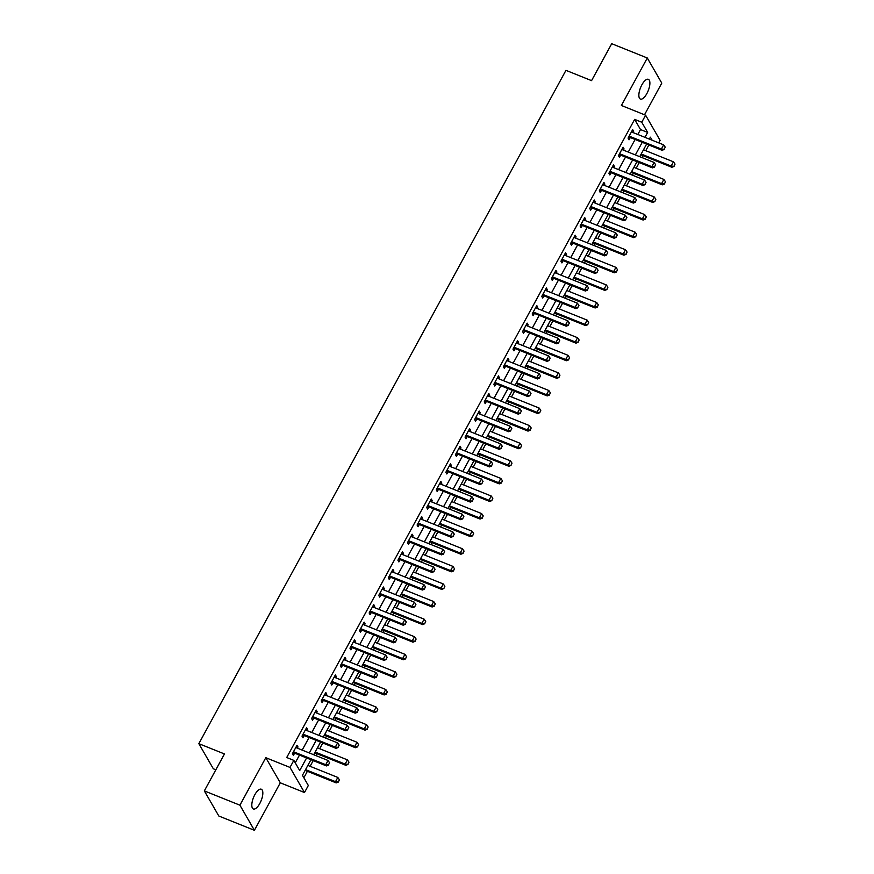 <?xml version="1.0" encoding="UTF-8"?>
<svg xmlns="http://www.w3.org/2000/svg" width="874" height="874" viewBox="0 0 874 874"><rect width="100%" height="100%" fill="white"/><g stroke="black" fill="none" stroke-linecap="round" stroke-linejoin="round"><path stroke-width="1.31" d="M259.829 803.446A10.652 4.119 111.9 0 0 261.293 789.222A10.652 4.119 111.9 0 0 254.815 794.75A10.652 4.119 111.9 0 0 253.351 808.974A10.652 4.119 111.9 0 0 259.829 803.446M646.88 93.54A10.652 4.119 111.9 0 0 648.344 79.316A10.652 4.119 111.9 0 0 641.866 84.854A10.652 4.119 111.9 0 0 640.402 99.079A10.652 4.119 111.9 0 0 646.88 93.54M310.958 759.703L302.448 775.314L308.325 785.497L304.491 792.532L289.993 767.416L293.839 760.38L299.706 770.562L306.588 757.955M280.292 782.809L265.805 757.692L239.913 805.183L204.33 790.894L218.817 816.01L254.4 830.3L280.292 782.809L304.491 792.532M215.834 769.786L213.332 768.781L198.846 743.665L565.948 70.346L591.567 80.637L611.713 43.7L647.295 57.99L621.403 105.481L645.591 115.204L660.089 140.321L658.701 142.855M644.52 114.767L661.782 83.106L647.295 57.99M303.868 777.762L307.386 771.305M310.106 766.312L313.209 760.609M315.929 755.617L316.978 753.716M319.698 748.723L322.801 743.02M325.521 738.027L326.559 736.126M329.279 731.134L332.393 725.431M335.113 720.438L336.151 718.537M338.872 713.545L341.985 707.842M344.706 702.849L345.743 700.948M348.464 695.955L351.577 690.252M354.298 685.26L355.336 683.359M358.056 678.366L361.159 672.663M363.879 667.67L364.928 665.769M367.648 660.777L370.751 655.074M373.471 650.081L374.509 648.18M377.229 643.188L380.343 637.485M383.063 632.492L384.101 630.591M386.821 625.598L389.935 619.895M392.655 614.903L393.693 613.002M396.414 608.009L399.527 602.306M402.248 597.313L403.285 595.413M406.006 590.42L409.108 584.717M411.829 579.724L412.878 577.823M415.598 572.831L418.701 567.128M421.421 562.135L422.459 560.234M425.179 555.241L428.293 549.538M431.013 544.546L432.051 542.645M434.771 537.652L437.885 531.949M440.605 526.956L441.643 525.056M444.363 520.063L447.477 514.36M450.197 509.367L451.235 507.466M453.956 502.474L457.058 496.771M459.779 491.778L460.827 489.877M463.548 484.884L466.65 479.181M469.371 474.189L470.409 472.288M473.129 467.295L476.243 461.592M478.963 456.599L480.001 454.699M482.721 449.706L485.835 444.003M488.555 439.01L489.593 437.109M492.313 432.117L495.427 426.414M498.147 421.421L499.185 419.52M501.905 414.527L505.008 408.824M507.728 403.832L508.777 401.931M511.498 396.938L514.6 391.235M517.321 386.242L518.358 384.341M521.079 379.349L524.192 373.646M526.913 368.653L527.951 366.752M530.671 361.76L533.785 356.057M536.505 351.064L537.543 349.163M540.263 344.17L543.377 338.467M546.097 333.475L547.135 331.574M549.855 326.581L552.958 320.878M555.689 315.885L556.727 313.984M559.447 308.992L562.55 303.289M565.27 298.296L566.308 296.395M569.029 291.403L572.142 285.7M574.863 280.707L575.9 278.806M578.621 273.813L581.734 268.11M584.455 263.118L585.493 261.217M588.213 256.224L591.327 250.521M594.047 245.528L595.085 243.627M597.805 238.635L600.908 232.932M603.639 227.939L604.677 226.038M607.397 221.046L610.5 215.343M613.22 210.35L614.258 208.449M616.978 203.456L620.092 197.753M622.812 192.761L623.85 190.86M626.571 185.867L629.684 180.164M632.405 175.171L633.442 173.27M636.163 168.278L639.276 162.575M641.997 157.582L643.035 155.681M645.755 150.689L648.858 144.986M239.913 805.183L254.4 830.3M637.834 134.476L640.522 129.56L634.644 119.377L286.716 757.518L293.839 760.38M295.248 762.827L299.465 755.092M302.186 750.1L309.057 737.503M311.778 732.51L318.649 719.914M321.37 714.921L328.242 702.325M330.962 697.332L337.823 684.735M340.543 679.743L347.415 667.146M350.135 662.153L357.007 649.557M359.727 644.564L366.599 631.968M369.32 626.975L376.191 614.378M378.912 609.386L385.773 596.789M388.504 591.796L395.365 579.2M398.085 574.207L404.957 561.611M407.677 556.618L414.549 544.021M417.269 539.029L424.141 526.432M426.862 521.439L433.723 508.843M436.454 503.85L443.315 491.254M446.035 486.261L452.907 473.664M455.627 468.672L462.499 456.075M465.219 451.082L472.091 438.486M474.811 433.493L481.672 420.897M484.404 415.904L491.264 403.307M493.985 398.315L500.857 385.718M503.577 380.725L510.449 368.129M513.169 363.136L520.041 350.54M522.761 345.547L529.622 332.95M532.353 327.958L539.214 315.361M541.935 310.368L548.806 297.772M551.527 292.779L558.399 280.183M561.119 275.19L567.991 262.593M570.711 257.601L577.572 245.004M580.303 240.011L587.164 227.415M589.884 222.422L596.756 209.826M599.477 204.833L606.348 192.236M609.069 187.244L615.941 174.647M618.661 169.654L625.522 157.058M628.253 152.065L635.114 139.469M632.995 132.531L633.65 131.34L632.667 129.647L628.067 138.081L629.04 139.785L630.23 137.611M623.402 150.12L624.058 148.93L623.075 147.236L618.475 155.67L619.447 157.375L620.638 155.201M613.821 167.71L614.466 166.519L613.482 164.825L608.883 173.26L609.866 174.964L611.046 172.79M604.229 185.299L604.874 184.108L603.901 182.415L599.291 190.849L600.274 192.553L601.454 190.379M594.637 202.888L595.281 201.697L594.309 200.004L589.699 208.438L590.682 210.142L591.873 207.968M585.045 220.477L585.7 219.287L584.717 217.593L580.118 226.027L581.09 227.732L582.281 225.558M575.453 238.067L576.108 236.876L575.125 235.182L570.525 243.617L571.498 245.321L572.689 243.147M565.871 255.656L566.516 254.465L565.533 252.772L560.933 261.206L561.916 262.91L563.096 260.736M556.279 273.245L556.924 272.054L555.951 270.361L551.341 278.795L552.324 280.499L553.504 278.325M546.687 290.834L547.332 289.644L546.359 287.95L541.749 296.384L542.732 298.089L543.923 295.915M537.095 308.424L537.75 307.233L536.767 305.539L532.168 313.974L533.14 315.678L534.331 313.504M527.503 326.013L528.158 324.822L527.175 323.129L522.576 331.563L523.548 333.267L524.739 331.093M517.921 343.602L518.566 342.411L517.583 340.718L512.983 349.152L513.967 350.856L515.147 348.682M508.329 361.191L508.974 360.001L508.002 358.307L503.391 366.741L504.374 368.446L505.554 366.272M498.737 378.781L499.382 377.59L498.409 375.896L493.799 384.331L494.782 386.035L495.973 383.861M489.145 396.37L489.801 395.179L488.817 393.486L484.218 401.92L485.19 403.624L486.381 401.45M479.553 413.959L480.208 412.768L479.225 411.075L474.626 419.509L475.598 421.213L476.789 419.039M469.972 431.548L470.616 430.358L469.633 428.664L465.034 437.098L466.017 438.803L467.197 436.629M460.38 449.138L461.024 447.947L460.052 446.253L455.441 454.688L456.425 456.392L457.605 454.218M450.787 466.727L451.432 465.536L450.46 463.843L445.849 472.277L446.833 473.981L448.023 471.807M441.195 484.316L441.851 483.125L440.867 481.432L436.268 489.866L437.24 491.57L438.431 489.396M431.603 501.905L432.259 500.715L431.275 499.021L426.676 507.455L427.648 509.16L428.839 506.986M422.011 519.495L422.666 518.304L421.683 516.61L417.084 525.045L418.067 526.749L419.247 524.575M412.43 537.084L413.074 535.893L412.102 534.2L407.492 542.634L408.475 544.338L409.655 542.164M402.838 554.673L403.482 553.482L402.51 551.789L397.899 560.223L398.883 561.927L400.074 559.753M393.245 572.262L393.901 571.072L392.918 569.378L388.318 577.812L389.291 579.517L390.481 577.343M383.653 589.852L384.309 588.661L383.325 586.967L378.726 595.402L379.698 597.106L380.889 594.932M374.061 607.441L374.717 606.25L373.733 604.557L369.134 612.991L370.117 614.695L371.297 612.521M364.48 625.03L365.124 623.839L364.152 622.146L359.542 630.58L360.525 632.284L361.705 630.11M354.888 642.619L355.532 641.429L354.56 639.735L349.95 648.169L350.933 649.874L352.124 647.7M345.296 660.209L345.951 659.018L344.968 657.324L340.368 665.759L341.341 667.463L342.532 665.289M335.703 677.798L336.359 676.607L335.376 674.914L330.776 683.348L331.749 685.052L332.939 682.878M326.111 695.387L326.767 694.196L325.784 692.503L321.184 700.937L322.167 702.641L323.347 700.467M316.53 712.976L317.175 711.786L316.202 710.092L311.592 718.526L312.575 720.231L313.755 718.057M306.938 730.566L307.582 729.375L306.61 727.681L302 736.116L302.983 737.82L304.174 735.646M297.346 748.155L298.001 746.964L297.018 745.271L292.419 753.705L293.391 755.409L294.582 753.235M265.805 757.692L289.993 767.416M634.644 119.377L641.756 122.24L645.591 115.204M204.33 790.894L224.465 753.956L198.846 743.665M652.135 140.211L650.376 137.174L649.327 139.086M646.607 144.079L639.735 156.675M637.015 161.668L630.143 174.265M627.423 179.257L620.562 191.854M617.842 196.847L610.97 209.443M608.249 214.436L601.378 227.032M598.657 232.025L591.785 244.622M589.065 249.614L582.193 262.211M579.473 267.204L572.612 279.8M569.892 284.793L563.02 297.389M560.3 302.382L553.428 314.979M550.707 319.971L543.836 332.568M541.115 337.561L534.243 350.157M531.523 355.15L524.662 367.746M521.942 372.739L515.07 385.336M512.35 390.328L505.478 402.925M502.758 407.918L495.886 420.514M493.165 425.507L486.294 438.103M483.573 443.096L476.712 455.693M473.992 460.685L467.12 473.282M464.4 478.275L457.528 490.871M454.808 495.864L447.936 508.471M445.216 513.453L438.344 526.061M435.623 531.042L428.763 543.65M426.042 548.632L419.17 561.239M416.45 566.221L409.578 578.828M406.858 583.81L399.986 596.418M397.266 601.399L390.394 614.007M387.674 618.989L380.813 631.596M378.092 636.578L371.221 649.185M368.5 654.167L361.628 666.775M358.908 671.756L352.036 684.364M349.316 689.346L342.444 701.953M339.724 706.935L332.863 719.542M330.132 724.524L323.271 737.132M320.55 742.113L313.679 754.721M644.957 137.338L647.634 132.422L641.756 122.24M309.309 752.962L316.169 740.365M318.89 735.373L325.762 722.776M328.482 717.783L335.354 705.187M338.074 700.194L344.946 687.598M347.666 682.605L354.538 670.008M357.258 665.016L364.119 652.419M366.84 647.426L373.711 634.83M376.432 629.837L383.304 617.241M386.024 612.248L392.896 599.651M395.616 594.659L402.488 582.062M405.208 577.069L412.069 564.473M414.789 559.48L421.661 546.884M424.382 541.891L431.253 529.294M433.974 524.302L440.846 511.705M443.566 506.712L450.438 494.116M453.158 489.123L460.019 476.527M462.75 471.534L469.611 458.937M472.331 453.945L479.203 441.348M481.924 436.355L488.795 423.759M491.516 418.766L498.388 406.17M501.108 401.177L507.969 388.58M510.7 383.588L517.561 370.991M520.281 365.998L527.153 353.402M529.873 348.409L536.745 335.813M539.466 330.82L546.337 318.223M549.058 313.231L555.919 300.634M558.65 295.641L565.511 283.045M568.231 278.052L575.103 265.456M577.823 260.463L584.695 247.855M587.415 242.874L594.287 230.266M597.008 225.284L603.868 212.677M606.6 207.695L613.461 195.088M616.181 190.106L623.053 177.498M625.773 172.517L632.645 159.909M635.365 154.927L642.237 142.32M640.522 129.56L647.634 132.422M632.088 130.707L633.65 131.34M622.496 148.296L624.058 148.93M612.903 165.885L614.466 166.519M603.311 183.474L604.874 184.108M593.719 201.064L595.281 201.697M584.138 218.653L585.7 219.287M574.546 236.242L576.108 236.876M564.954 253.831L566.516 254.465M555.361 271.421L556.924 272.054M545.769 289.01L547.332 289.644M536.188 306.599L537.75 307.233M526.596 324.188L528.158 324.822M517.004 341.778L518.566 342.411M507.412 359.367L508.974 360.001M497.819 376.956L499.382 377.59M488.238 394.545L489.801 395.179M478.646 412.135L480.208 412.768M469.054 429.724L470.616 430.358M459.462 447.313L461.024 447.947M449.87 464.902L451.432 465.536M440.288 482.492L441.851 483.125M430.696 500.081L432.259 500.715M421.104 517.67L422.666 518.304M411.512 535.259L413.074 535.893M401.92 552.849L403.482 553.482M392.339 570.449L393.901 571.072M382.746 588.038L384.309 588.661M373.154 605.627L374.717 606.25M363.562 623.217L365.124 623.839M353.97 640.806L355.532 641.429M344.389 658.395L345.951 659.018M334.797 675.984L336.359 676.607M325.204 693.574L326.767 694.196M315.612 711.163L317.175 711.786M306.02 728.752L307.582 729.375M296.439 746.341L298.001 746.964M664.098 149.268L665.245 147.16L664.098 149.268L661.378 149.072L662.077 150.295L630.766 137.721A1.661 1.464 -30 0 0 630.296 137.611L628.395 137.469M631.552 131.679L631.968 132.04A1.661 1.464 -30 0 0 632.361 132.28L663.672 144.855L661.378 149.072L630.067 136.497A1.661 1.464 -30 0 0 629.597 136.388L629.007 136.344M665.245 147.16L663.672 144.855M662.077 150.295L664.207 149.476M640.773 154.774L671.866 167.262L671.166 166.049L673.472 161.821L643.493 149.782M673.996 166.442L675.034 164.126L673.996 166.442L671.866 167.262M641.199 154.01L671.166 166.049L673.887 166.246M673.472 161.821L675.034 164.126M654.506 166.858L655.653 164.749L654.506 166.858L651.786 166.661L652.485 167.884L621.174 155.31A1.661 1.464 -30 0 0 620.715 155.201L618.814 155.059M621.971 149.268L622.375 149.629A1.661 1.464 -30 0 0 622.78 149.869L654.091 162.444L651.786 166.661L620.474 154.086A1.661 1.464 -30 0 0 620.005 153.977L619.426 153.933M655.653 164.749L654.091 162.444M652.485 167.884L654.626 167.065M644.914 184.447L646.061 182.338L644.914 184.447L642.193 184.25L642.903 185.474L611.592 172.899A1.661 1.464 -30 0 0 611.123 172.79L609.222 172.648M612.379 166.858L612.794 167.218A1.661 1.464 -30 0 0 613.187 167.458L644.499 180.033L642.193 184.25L610.882 171.675A1.661 1.464 -30 0 0 610.413 171.566L609.834 171.523M646.061 182.338L644.499 180.033M642.903 185.474L645.034 184.654M635.322 202.036L636.48 199.928L635.322 202.036L632.601 201.839L633.311 203.063L602 190.488A1.661 1.464 -30 0 0 601.531 190.379L599.63 190.237M602.787 184.447L603.202 184.807A1.661 1.464 -30 0 0 603.595 185.048L634.906 197.622L632.601 201.839L601.29 189.265A1.661 1.464 -30 0 0 600.82 189.155L600.241 189.112M636.48 199.928L634.906 197.622M633.311 203.063L635.442 202.244M631.192 172.364L662.284 184.851L661.574 183.638L663.879 179.41L633.912 167.371M664.415 184.032L665.442 181.716L664.415 184.032L662.284 184.851M631.607 171.599L661.574 183.638L664.295 183.835M663.879 179.41L665.442 181.716M621.6 189.953L652.692 202.44L651.982 201.228L654.287 197L624.32 184.96M654.823 201.621L655.85 199.305L654.823 201.621L652.692 202.44M622.015 189.188L651.982 201.228L654.702 201.424M654.287 197L655.85 199.305M612.008 207.542L643.1 220.03L642.39 218.817L644.695 214.589L614.728 202.55M645.231 219.21L646.268 216.894L645.231 219.21L643.1 220.03M612.423 206.777L642.39 218.817L645.11 219.013M644.695 214.589L646.268 216.894M625.729 219.625L626.887 217.517L625.729 219.625L623.02 219.429L623.719 220.652L592.408 208.078A1.661 1.464 -30 0 0 591.938 207.968L590.037 207.826M593.195 202.036L593.61 202.397A1.661 1.464 -30 0 0 594.003 202.637L625.314 215.212L623.02 219.429L591.698 206.854A1.661 1.464 -30 0 0 591.239 206.745L590.649 206.701M626.887 217.517L625.314 215.212M623.719 220.652L625.85 219.833M602.415 225.131L633.508 237.619L632.809 236.406L635.103 232.178L605.136 220.139M635.638 236.799L636.676 234.483L635.638 236.799L633.508 237.619M602.841 224.367L632.809 236.406L635.529 236.603M635.103 232.178L636.676 234.483M616.148 237.215L617.295 235.106L616.148 237.215L613.428 237.018L614.127 238.241L582.816 225.667A1.661 1.464 -30 0 0 582.346 225.558L580.445 225.416M583.603 219.625L584.018 219.986A1.661 1.464 -30 0 0 584.411 220.226L615.722 232.801L613.428 237.018L582.117 224.443A1.661 1.464 -30 0 0 581.647 224.334L581.057 224.29M617.295 235.106L615.722 232.801M614.127 238.241L616.257 237.422M606.556 254.804L607.703 252.695L606.556 254.804L603.836 254.607L604.535 255.831L573.224 243.256A1.661 1.464 -30 0 0 572.765 243.147L570.853 243.005M574.01 237.215L574.426 237.575A1.661 1.464 -30 0 0 574.83 237.815L606.141 250.39L603.836 254.607L572.525 242.032A1.661 1.464 -30 0 0 572.055 241.923L571.476 241.88M607.703 252.695L606.141 250.39M604.535 255.831L606.676 255.011M596.964 272.393L598.111 270.285L596.964 272.393L594.244 272.196L594.954 273.42L563.643 260.845A1.661 1.464 -30 0 0 563.173 260.736L561.272 260.594M564.429 254.804L564.844 255.164A1.661 1.464 -30 0 0 565.238 255.405L596.549 267.979L594.244 272.196L562.932 259.622A1.661 1.464 -30 0 0 562.463 259.512L561.884 259.469M598.111 270.285L596.549 267.979M594.954 273.42L597.084 272.601M587.372 289.982L588.53 287.874L587.372 289.982L584.651 289.786L585.361 291.009L554.05 278.435A1.661 1.464 -30 0 0 553.581 278.325L551.68 278.183M554.837 272.393L555.252 272.754A1.661 1.464 -30 0 0 555.646 272.994L586.957 285.569L584.651 289.786L553.34 277.211A1.661 1.464 -30 0 0 552.871 277.102L552.292 277.058M588.53 287.874L586.957 285.569M585.361 291.009L587.492 290.19M577.78 307.572L578.938 305.463L577.78 307.572L575.07 307.375L575.769 308.598L544.458 296.024A1.661 1.464 -30 0 0 543.989 295.915L542.088 295.773M545.245 289.982L545.66 290.343A1.661 1.464 -30 0 0 546.053 290.583L577.364 303.158L575.07 307.375L543.748 294.8A1.661 1.464 -30 0 0 543.289 294.691L542.699 294.647M578.938 305.463L577.364 303.158M575.769 308.598L577.9 307.779M592.823 242.721L623.916 255.208L623.217 253.995L625.511 249.767L595.544 237.728M626.046 254.389L627.084 252.073L626.046 254.389L623.916 255.208M593.249 241.956L623.217 253.995L625.937 254.192M625.511 249.767L627.084 252.073M583.242 260.31L614.335 272.797L613.624 271.585L615.93 267.357L585.962 255.317M616.465 271.978L617.492 269.662L616.465 271.978L614.335 272.797M583.657 259.545L613.624 271.585L616.345 271.781M615.93 267.357L617.492 269.662M573.65 277.899L604.742 290.387L604.032 289.174L606.337 284.946L576.37 272.906M606.873 289.567L607.9 287.251L606.873 289.567L604.742 290.387M574.065 277.134L604.032 289.174L606.753 289.37M606.337 284.946L607.9 287.251M564.058 295.488L595.15 307.976L594.44 306.763L596.745 302.535L566.778 290.496M597.281 307.156L598.319 304.84L597.281 307.156L595.15 307.976M564.473 294.724L594.44 306.763L597.161 306.96M596.745 302.535L598.319 304.84M554.466 313.078L585.558 325.565L584.859 324.352L587.153 320.124L557.186 308.085M587.689 324.746L588.726 322.43L587.689 324.746L585.558 325.565M554.892 312.313L584.859 324.352L587.579 324.549M587.153 320.124L588.726 322.43M568.198 325.161L569.345 323.052L568.198 325.161L565.478 324.964L566.177 326.188L534.866 313.613A1.661 1.464 -30 0 0 534.396 313.504L532.495 313.362M535.653 307.572L536.068 307.932A1.661 1.464 -30 0 0 536.461 308.172L567.772 320.747L565.478 324.964L534.167 312.389A1.661 1.464 -30 0 0 533.697 312.28L533.107 312.237M569.345 323.052L567.772 320.747M566.177 326.188L568.308 325.368M544.873 330.667L575.966 343.154L575.267 341.942L577.561 337.714L547.594 325.674M578.096 342.335L579.134 340.019L578.096 342.335L575.966 343.154M545.3 329.902L575.267 341.942L577.987 342.138M577.561 337.714L579.134 340.019M558.606 342.761L559.753 340.642L558.606 342.761L555.886 342.553L556.585 343.777L525.274 331.202A1.661 1.464 -30 0 0 524.815 331.093L522.903 330.951M526.061 325.161L526.476 325.521A1.661 1.464 -30 0 0 526.88 325.762L558.191 338.336L555.886 342.553L524.575 329.979A1.661 1.464 -30 0 0 524.105 329.869L523.526 329.826M559.753 340.642L558.191 338.336M556.585 343.777L558.726 342.958M535.292 348.256L566.385 360.743L565.675 359.531L567.98 355.303L538.013 343.264M568.515 359.924L569.542 357.608L568.515 359.924L566.385 360.743M535.707 347.491L565.675 359.531L568.395 359.727M567.98 355.303L569.542 357.608M549.014 360.35L550.161 358.231L549.014 360.35L546.294 360.143L547.004 361.366L515.693 348.792A1.661 1.464 -30 0 0 515.223 348.682L513.322 348.54M516.479 342.75L516.895 343.111A1.661 1.464 -30 0 0 517.288 343.351L548.599 355.926L546.294 360.143L514.983 347.568A1.661 1.464 -30 0 0 514.513 347.459L513.934 347.415M550.161 358.231L548.599 355.926M547.004 361.366L549.134 360.547M525.7 365.845L556.793 378.333L556.082 377.12L558.388 372.892L528.42 360.853M558.923 377.513L559.95 375.197L558.923 377.513L556.793 378.333M526.115 365.081L556.082 377.12L558.803 377.317M558.388 372.892L559.95 375.197M539.422 377.939L540.58 375.82L539.422 377.939L536.702 377.732L537.412 378.955L506.101 366.381A1.661 1.464 -30 0 0 505.631 366.272L503.73 366.13M506.887 360.339L507.302 360.7A1.661 1.464 -30 0 0 507.696 360.94L539.007 373.515L536.702 377.732L505.391 365.157A1.661 1.464 -30 0 0 504.921 365.048L504.342 365.004M540.58 375.82L539.007 373.515M537.412 378.955L539.542 378.136M516.108 383.435L547.2 395.922L546.49 394.709L548.796 390.481L518.828 378.442M549.331 395.103L550.369 392.787L549.331 395.103L547.2 395.922M516.523 382.67L546.49 394.709L549.211 394.906M548.796 390.481L550.369 392.787M529.83 395.529L530.988 393.409L529.83 395.529L527.12 395.321L527.82 396.545L496.508 383.97A1.661 1.464 -30 0 0 496.039 383.861L494.138 383.719M497.295 377.929L497.71 378.289A1.661 1.464 -30 0 0 498.104 378.529L529.415 391.104L527.12 395.321L495.798 382.746A1.661 1.464 -30 0 0 495.339 382.637L494.75 382.594M530.988 393.409L529.415 391.104M527.82 396.545L529.95 395.725M506.516 401.024L537.608 413.511L536.909 412.299L539.203 408.071L509.236 396.031M539.739 412.692L540.777 410.376L539.739 412.692L537.608 413.511M506.942 400.259L536.909 412.299L539.629 412.495M539.203 408.071L540.777 410.376M520.249 413.118L521.396 410.998L520.249 413.118L517.528 412.91L518.227 414.134L486.916 401.559A1.661 1.464 -30 0 0 486.447 401.45L484.546 401.308M487.703 395.518L488.118 395.878A1.661 1.464 -30 0 0 488.511 396.119L519.822 408.693L517.528 412.91L486.217 400.336A1.661 1.464 -30 0 0 485.747 400.226L485.157 400.183M521.396 410.998L519.822 408.693M518.227 414.134L520.358 413.315M496.924 418.613L528.016 431.101L527.317 429.888L529.611 425.66L499.644 413.621M530.147 430.281L531.184 427.965L530.147 430.281L528.016 431.101M497.35 417.848L527.317 429.888L530.037 430.084M529.611 425.66L531.184 427.965M510.656 430.707L511.803 428.588L510.656 430.707L507.936 430.5L508.635 431.723L477.324 419.149A1.661 1.464 -30 0 0 476.865 419.039L474.953 418.897M478.111 413.107L478.526 413.468A1.661 1.464 -30 0 0 478.919 413.708L510.241 426.283L507.936 430.5L476.625 417.925A1.661 1.464 -30 0 0 476.155 417.816L475.576 417.772M511.803 428.588L510.241 426.283M508.635 431.723L510.777 430.904M501.064 448.296L502.211 446.177L501.064 448.296L498.344 448.089L499.054 449.312L467.743 436.738A1.661 1.464 -30 0 0 467.273 436.629L465.372 436.487M468.53 430.696L468.945 431.057A1.661 1.464 -30 0 0 469.338 431.297L500.649 443.872L498.344 448.089L467.033 435.514A1.661 1.464 -30 0 0 466.563 435.405L465.984 435.361M502.211 446.177L500.649 443.872M499.054 449.312L501.184 448.493M491.472 465.886L492.63 463.766L491.472 465.886L488.752 465.678L489.462 466.902L458.151 454.327A1.661 1.464 -30 0 0 457.681 454.218L455.78 454.076M458.937 448.286L459.353 448.646A1.661 1.464 -30 0 0 459.746 448.886L491.057 461.461L488.752 465.678L457.441 453.103A1.661 1.464 -30 0 0 456.971 452.994L456.392 452.951M492.63 463.766L491.057 461.461M489.462 466.902L491.592 466.082M481.88 483.475L483.038 481.356L481.88 483.475L479.16 483.278L479.87 484.491L448.559 471.916A1.661 1.464 -30 0 0 448.089 471.807L446.188 471.665M449.345 465.875L449.76 466.235A1.661 1.464 -30 0 0 450.154 466.476L481.465 479.05L479.16 483.278L447.849 470.693A1.661 1.464 -30 0 0 447.39 470.583L446.8 470.54M483.038 481.356L481.465 479.05M479.87 484.491L482 483.672M472.299 501.064L473.446 498.945L472.299 501.064L469.578 500.868L470.278 502.08L438.966 489.506A1.661 1.464 -30 0 0 438.497 489.396L436.596 489.254M439.753 483.464L440.168 483.825A1.661 1.464 -30 0 0 440.562 484.065L471.873 496.64L469.578 500.868L438.267 488.282A1.661 1.464 -30 0 0 437.798 488.173L437.208 488.129M473.446 498.945L471.873 496.64M470.278 502.08L472.408 501.261M462.707 518.653L463.854 516.534L462.707 518.653L459.986 518.457L460.685 519.669L429.374 507.095A1.661 1.464 -30 0 0 428.916 506.986L427.004 506.844M430.161 501.053L430.576 501.414A1.661 1.464 -30 0 0 430.969 501.654L462.291 514.229L459.986 518.457L428.675 505.871A1.661 1.464 -30 0 0 428.205 505.762L427.626 505.718M463.854 516.534L462.291 514.229M460.685 519.669L462.827 518.85M453.114 536.243L454.262 534.123L453.114 536.243L450.394 536.046L451.104 537.259L419.793 524.684A1.661 1.464 -30 0 0 419.323 524.575L417.422 524.433M420.58 518.643L420.995 519.003A1.661 1.464 -30 0 0 421.388 519.243L452.699 531.818L450.394 536.046L419.083 523.46A1.661 1.464 -30 0 0 418.613 523.351L418.034 523.308M454.262 534.123L452.699 531.818M451.104 537.259L453.235 536.439M443.522 553.832L444.68 551.712L443.522 553.832L440.802 553.635L441.512 554.848L410.201 542.273A1.661 1.464 -30 0 0 409.731 542.164L407.83 542.022M410.988 536.232L411.403 536.592A1.661 1.464 -30 0 0 411.796 536.833L443.107 549.407L440.802 553.635L409.491 541.05A1.661 1.464 -30 0 0 409.021 540.94L408.442 540.897M444.68 551.712L443.107 549.407M441.512 554.848L443.642 554.029M433.93 571.421L435.088 569.302L433.93 571.421L431.21 571.225L431.92 572.437L400.609 559.863A1.661 1.464 -30 0 0 400.139 559.753L398.238 559.611M401.395 553.821L401.811 554.182A1.661 1.464 -30 0 0 402.204 554.422L433.515 566.997L431.21 571.225L399.899 558.639A1.661 1.464 -30 0 0 399.44 558.53L398.85 558.486M435.088 569.302L433.515 566.997M431.92 572.437L434.05 571.618M424.349 589.01L425.496 586.891L424.349 589.01L421.629 588.814L422.328 590.026L391.017 577.452A1.661 1.464 -30 0 0 390.547 577.343L388.646 577.201M391.803 571.41L392.218 571.771A1.661 1.464 -30 0 0 392.612 572.011L423.923 584.586L421.629 588.814L390.317 576.228A1.661 1.464 -30 0 0 389.848 576.119L389.258 576.075M425.496 586.891L423.923 584.586M422.328 590.026L424.458 589.207M414.757 606.6L415.904 604.48L414.757 606.6L412.036 606.403L412.736 607.616L381.425 595.041A1.661 1.464 -30 0 0 380.966 594.932L379.054 594.79M382.211 589L382.626 589.36A1.661 1.464 -30 0 0 383.02 589.6L414.342 602.175L412.036 606.403L380.725 593.817A1.661 1.464 -30 0 0 380.256 593.708L379.677 593.664M415.904 604.48L414.342 602.175M412.736 607.616L414.877 606.796M405.165 624.189L406.312 622.069L405.165 624.189L402.444 623.992L403.154 625.205L371.843 612.63A1.661 1.464 -30 0 0 371.374 612.521L369.473 612.379M372.63 606.589L373.034 606.949A1.661 1.464 -30 0 0 373.438 607.19L404.749 619.764L402.444 623.992L371.133 611.407A1.661 1.464 -30 0 0 370.663 611.297L370.084 611.254M406.312 622.069L404.749 619.764M403.154 625.205L405.285 624.386M395.572 641.778L396.73 639.659L395.572 641.778L392.852 641.582L393.562 642.794L362.251 630.22A1.661 1.464 -30 0 0 361.781 630.11L359.88 629.968M363.038 624.178L363.453 624.539A1.661 1.464 -30 0 0 363.846 624.779L395.157 637.354L392.852 641.582L361.541 628.996A1.661 1.464 -30 0 0 361.071 628.887L360.492 628.843M396.73 639.659L395.157 637.354M393.562 642.794L395.693 641.975M385.98 659.367L387.138 657.248L385.98 659.367L383.26 659.171L383.97 660.383L352.659 647.809A1.661 1.464 -30 0 0 352.189 647.7L350.288 647.558M353.446 641.767L353.861 642.128A1.661 1.464 -30 0 0 354.254 642.368L385.565 654.943L383.26 659.171L351.949 646.585A1.661 1.464 -30 0 0 351.49 646.476L350.9 646.432M387.138 657.248L385.565 654.943M383.97 660.383L386.1 659.564M376.399 676.957L377.546 674.837L376.399 676.957L373.679 676.76L374.378 677.973L343.067 665.398A1.661 1.464 -30 0 0 342.597 665.289L340.696 665.147M343.853 659.357L344.269 659.717A1.661 1.464 -30 0 0 344.662 659.957L375.973 672.532L373.679 676.76L342.368 664.174A1.661 1.464 -30 0 0 341.898 664.065L341.308 664.021M377.546 674.837L375.973 672.532M374.378 677.973L376.508 677.153M366.807 694.546L367.954 692.426L366.807 694.546L364.087 694.349L364.786 695.562L333.475 682.987A1.661 1.464 -30 0 0 333.016 682.878L331.104 682.736M334.261 676.946L334.676 677.306A1.661 1.464 -30 0 0 335.07 677.547L366.392 690.121L364.087 694.349L332.776 681.764A1.661 1.464 -30 0 0 332.306 681.654L331.716 681.611M367.954 692.426L366.392 690.121M364.786 695.562L366.927 694.743M357.215 712.135L358.362 710.016L357.215 712.135L354.494 711.939L355.205 713.151L323.883 700.577A1.661 1.464 -30 0 0 323.424 700.467L321.523 700.325M324.68 694.535L325.084 694.896A1.661 1.464 -30 0 0 325.489 695.136L356.8 707.711L354.494 711.939L323.183 699.353A1.661 1.464 -30 0 0 322.714 699.244L322.135 699.2M358.362 710.016L356.8 707.711M355.205 713.151L357.335 712.332M347.623 729.724L348.781 727.605L347.623 729.724L344.902 729.528L345.612 730.74L314.301 718.166A1.661 1.464 -30 0 0 313.832 718.057L311.931 717.915M315.088 712.124L315.503 712.485A1.661 1.464 -30 0 0 315.896 712.725L347.207 725.3L344.902 729.528L313.591 716.942A1.661 1.464 -30 0 0 313.121 716.833L312.542 716.789M348.781 727.605L347.207 725.3M345.612 730.74L347.743 729.921M487.331 436.202L518.435 448.69L517.725 447.477L520.03 443.249L490.063 431.21M520.565 447.87L521.592 445.554L520.565 447.87L518.435 448.69M487.758 435.438L517.725 447.477L520.445 447.674M520.03 443.249L521.592 445.554M477.75 453.792L508.843 466.279L508.133 465.066L510.438 460.838L480.471 448.799M510.973 465.46L512 463.144L510.973 465.46L508.843 466.279M478.165 453.027L508.133 465.066L510.853 465.263M510.438 460.838L512 463.144M468.158 471.381L499.251 483.868L498.541 482.656L500.846 478.428L470.878 466.388M501.381 483.049L502.419 480.733L501.381 483.049L499.251 483.868M468.573 470.616L498.541 482.656L501.261 482.852M500.846 478.428L502.419 480.733M458.566 488.97L489.659 501.458L488.959 500.245L491.254 496.017L461.286 483.978M491.789 500.638L492.827 498.322L491.789 500.638L489.659 501.458M458.992 488.205L488.959 500.245L491.669 500.441M491.254 496.017L492.827 498.322M448.974 506.559L480.066 519.047L479.367 517.834L481.661 513.606L451.694 501.567M482.197 518.227L483.235 515.911L482.197 518.227L480.066 519.047M449.4 505.795L479.367 517.834L482.087 518.031M481.661 513.606L483.235 515.911M439.382 524.149L470.474 536.636L469.775 535.423L472.08 531.195L442.113 519.156M472.616 535.817L473.642 533.501L472.616 535.817L470.474 536.636M439.808 523.384L469.775 535.423L472.495 535.62M472.08 531.195L473.642 533.501M429.8 541.738L460.893 554.225L460.183 553.013L462.488 548.785L432.521 536.745M463.023 553.406L464.05 551.09L463.023 553.406L460.893 554.225M430.216 540.973L460.183 553.013L462.903 553.209M462.488 548.785L464.05 551.09M420.208 559.327L451.301 571.814L450.591 570.602L452.896 566.374L422.929 554.334M453.431 570.995L454.469 568.679L453.431 570.995L451.301 571.814M420.623 558.562L450.591 570.602L453.311 570.798M452.896 566.374L454.469 568.679M410.616 576.916L441.709 589.404L441.009 588.191L443.304 583.963L413.336 571.924M443.839 588.584L444.877 586.268L443.839 588.584L441.709 589.404M411.031 576.152L441.009 588.191L443.719 588.388M443.304 583.963L444.877 586.268M401.024 594.506L432.117 606.993L431.417 605.78L433.712 601.552L403.744 589.513M434.247 606.174L435.285 603.858L434.247 606.174L432.117 606.993M401.45 593.741L431.417 605.78L434.138 605.977M433.712 601.552L435.285 603.858M391.432 612.095L422.524 624.582L421.825 623.37L424.13 619.142L394.163 607.102M424.666 623.763L425.693 621.447L424.666 623.763L422.524 624.582M391.858 611.33L421.825 623.37L424.546 623.566M424.13 619.142L425.693 621.447M381.851 629.684L412.943 642.171L412.233 640.959L414.538 636.731L384.571 624.692M415.074 641.352L416.1 639.047L415.074 641.352L412.943 642.171M382.266 628.919L412.233 640.959L414.953 641.155M414.538 636.731L416.1 639.047M372.258 647.273L403.351 659.772L402.641 658.548L404.946 654.32L374.979 642.281M405.481 658.941L406.519 656.636L405.481 658.941L403.351 659.772M372.674 646.509L402.641 658.548L405.361 658.745M404.946 654.32L406.519 656.636M362.666 664.863L393.759 677.361L393.06 676.137L395.354 671.909L365.387 659.87M395.889 676.531L396.927 674.225L395.889 676.531L393.759 677.361M363.081 664.098L393.06 676.137L395.769 676.334M395.354 671.909L396.927 674.225M353.074 682.452L384.167 694.95L383.468 693.727L385.762 689.499L355.794 677.459M386.297 694.12L387.335 691.815L386.297 694.12L384.167 694.95M353.5 681.687L383.468 693.727L386.188 693.923M385.762 689.499L387.335 691.815M343.482 700.041L374.575 712.539L373.875 711.316L376.181 707.088L346.213 695.049M376.716 711.709L377.743 709.404L376.716 711.709L374.575 712.539M343.908 699.276L373.875 711.316L376.596 711.512M376.181 707.088L377.743 709.404M333.901 717.63L364.993 730.129L364.283 728.905L366.588 724.677L336.621 712.638M367.124 729.298L368.151 726.993L367.124 729.298L364.993 730.129M334.316 716.866L364.283 728.905L367.004 729.102M366.588 724.677L368.151 726.993M324.309 735.22L355.401 747.718L354.691 746.494L356.996 742.266L327.029 730.227M357.532 746.888L358.569 744.582L357.532 746.888L355.401 747.718M324.724 734.455L354.691 746.494L357.411 746.691M356.996 742.266L358.569 744.582M338.03 747.314L339.188 745.194L338.03 747.314L335.31 747.117L336.02 748.33L304.709 735.755A1.661 1.464 -30 0 0 304.239 735.646L302.338 735.504M305.496 729.714L305.911 730.074A1.661 1.464 -30 0 0 306.304 730.314L337.615 742.889L335.31 747.117L303.999 734.531A1.661 1.464 -30 0 0 303.54 734.422L302.95 734.379M339.188 745.194L337.615 742.889M336.02 748.33L338.151 747.51M314.716 752.809L345.809 765.307L345.11 764.084L347.404 759.856L317.437 747.816M347.939 764.477L348.977 762.172L347.939 764.477L345.809 765.307M315.132 752.044L345.11 764.084L347.819 764.28M347.404 759.856L348.977 762.172M328.449 764.903L329.596 762.784L328.449 764.903L325.729 764.706L326.428 765.919L295.117 753.344A1.661 1.464 -30 0 0 294.647 753.235L292.746 753.093M295.904 747.303L296.319 747.663A1.661 1.464 -30 0 0 296.712 747.904L328.023 760.478L325.729 764.706L294.418 752.121A1.661 1.464 -30 0 0 293.948 752.011L293.358 751.968M329.596 762.784L328.023 760.478M326.428 765.919L328.558 765.1M305.124 770.398L336.217 782.896L335.518 781.673L337.812 777.445L307.845 765.406M338.347 782.066L339.385 779.761L338.347 782.066L336.217 782.896M305.55 769.633L335.518 781.673L338.238 781.869M337.812 777.445L339.385 779.761M629.597 136.388L630.296 137.611M630.067 136.497L630.766 137.721M620.005 153.977L620.715 155.201M620.474 154.086L621.174 155.31M610.413 171.566L611.123 172.79M610.882 171.675L611.592 172.899M600.82 189.155L601.531 190.379M601.29 189.265L602 190.488M591.239 206.745L591.938 207.968M591.698 206.854L592.408 208.078M581.647 224.334L582.346 225.558M582.117 224.443L582.816 225.667M572.055 241.923L572.765 243.147M572.525 242.032L573.224 243.256M562.463 259.512L563.173 260.736M562.932 259.622L563.643 260.845M552.871 277.102L553.581 278.325M553.34 277.211L554.05 278.435M543.289 294.691L543.989 295.915M543.748 294.8L544.458 296.024M533.697 312.28L534.396 313.504M534.167 312.389L534.866 313.613M524.105 329.869L524.815 331.093M524.575 329.979L525.274 331.202M514.513 347.459L515.223 348.682M514.983 347.568L515.693 348.792M504.921 365.048L505.631 366.272M505.391 365.157L506.101 366.381M495.339 382.637L496.039 383.861M495.798 382.746L496.508 383.97M485.747 400.226L486.447 401.45M486.217 400.336L486.916 401.559M476.155 417.816L476.865 419.039M476.625 417.925L477.324 419.149M466.563 435.405L467.273 436.629M467.033 435.514L467.743 436.738M456.971 452.994L457.681 454.218M457.441 453.103L458.151 454.327M447.39 470.583L448.089 471.807M447.849 470.693L448.559 471.916M437.798 488.173L438.497 489.396M438.267 488.282L438.966 489.506M428.205 505.762L428.916 506.986M428.675 505.871L429.374 507.095M418.613 523.351L419.323 524.575M419.083 523.46L419.793 524.684M409.021 540.94L409.731 542.164M409.491 541.05L410.201 542.273M399.44 558.53L400.139 559.753M399.899 558.639L400.609 559.863M389.848 576.119L390.547 577.343M390.317 576.228L391.017 577.452M380.256 593.708L380.966 594.932M380.725 593.817L381.425 595.041M370.663 611.297L371.374 612.521M371.133 611.407L371.843 612.63M361.071 628.887L361.781 630.11M361.541 628.996L362.251 630.22M351.49 646.476L352.189 647.7M351.949 646.585L352.659 647.809M341.898 664.065L342.597 665.289M342.368 664.174L343.067 665.398M332.306 681.654L333.016 682.878M332.776 681.764L333.475 682.987M322.714 699.244L323.424 700.467M323.183 699.353L323.883 700.577M313.121 716.833L313.832 718.057M313.591 716.942L314.301 718.166M303.54 734.422L304.239 735.646M303.999 734.531L304.709 735.755M293.948 752.011L294.647 753.235M294.418 752.121L295.117 753.344"/></g></svg>
